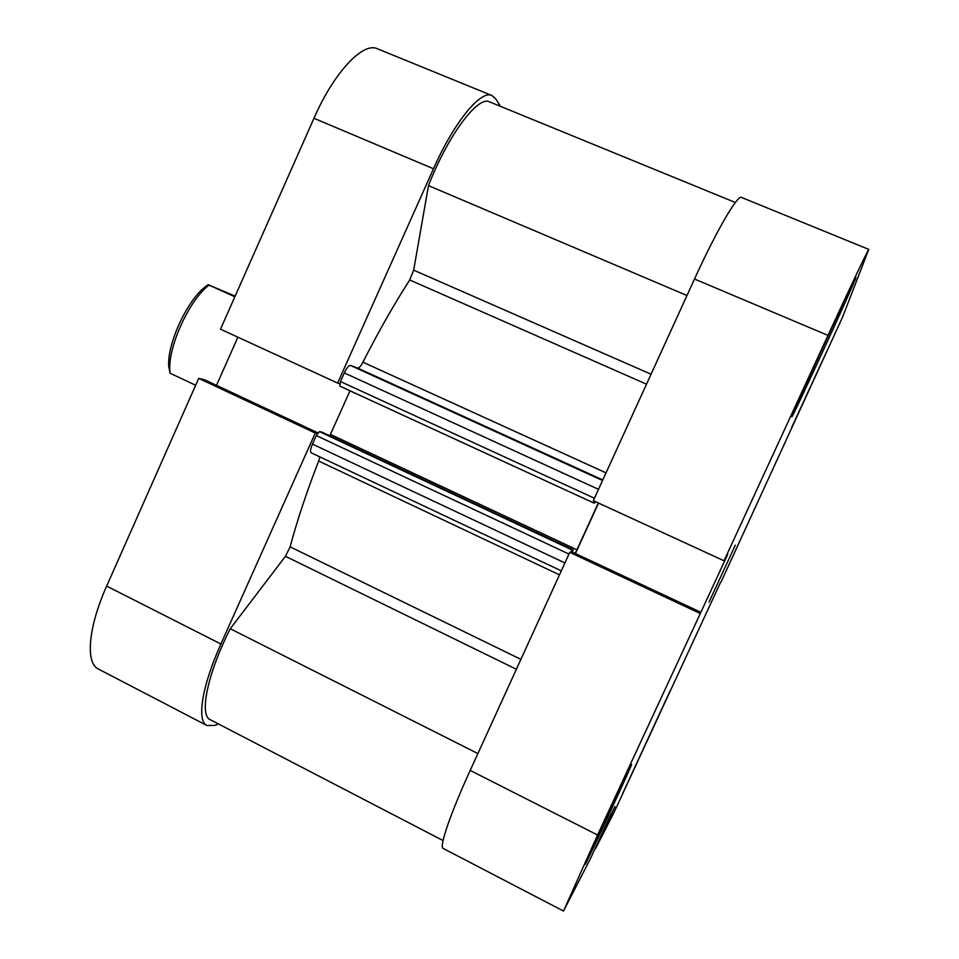 <?xml version="1.0" encoding="UTF-8"?>
<svg xmlns="http://www.w3.org/2000/svg" width="959" height="959" viewBox="0 0 959 959"><rect width="100%" height="100%" fill="white"/><g stroke="black" fill="none" stroke-linecap="round" stroke-linejoin="round"><path stroke-width="1.44" d="M234.859 296.799L209.05 285.075C189.642 299.448 168.065 346.295 169.839 370.234L170.067 373.231L195.66 385.254M235.147 296.151L209.05 285.075M170.067 373.231L168.712 366.386C167.034 343.837 187.329 299.915 205.574 286.573L208.271 284.643M631.094 765.246C627.306 771.791 583.132 867.212 585.206 864.383L586.033 862.956C592.183 851.256 633.084 762.801 631.549 764.515L631.094 765.246M826.454 352.049L791.583 427.69L826.454 352.049M735.325 545.144L709.073 602.012L735.325 545.144M855.644 278.41L855.931 277.451C857.034 272.572 791.115 415.858 791.918 416.566L791.894 416.745C791.678 419.61 851.304 290.229 855.644 278.41M670.077 690.983L622.607 793.668L670.077 690.983M597.565 835.001L563.496 911.05L443.154 848.427C438.946 847.312 450.286 813.867 470.198 770.425L597.565 835.001L727.749 554.326L724.033 560.787L593.333 500.67L694.508 279.021C716.457 230.723 737.663 194.485 741.535 197.446L868.782 249.4C868.818 247.997 850.609 286.297 827.977 335.398L694.508 279.021M724.033 560.787L827.977 335.398M720.7 582.017L613.928 812.693L595.515 848.715L615.019 806.555L609.708 816.792L590.516 858.497L563.496 911.05M470.198 770.425L569.754 552.336L572.02 551.94L700.573 612.178M575.472 553.559L598.524 503.067M868.782 249.4L842.493 317.297L720.988 582.149M569.754 552.336L699.806 613.304M594.077 501.018L593.633 502.924L339.798 386.105L340.445 381.526L344.293 372.919C346.714 367.884 348.764 365.379 350.455 365.415L357.647 368.088C359.002 368.208 360.752 366.254 362.922 362.202C378.314 331.934 393.909 304.518 409.697 279.968L413.665 270.15L428.493 185.626C447.901 135.399 477.99 95.289 489.569 101.882L735.373 202.505M443.07 840.575L210.213 719.67C198.945 715.318 207.635 673.134 230.256 628.744L285.458 556.304L290.121 546.846C297.146 520.545 306.664 491.943 318.664 461.027L319.862 456.904M311.339 452.84L311.124 452.78C310.021 451.761 310.452 448.872 312.442 444.101L564.911 562.933M568.951 554.074L316.278 435.542L312.442 444.101M316.278 435.542L319.443 431.61L321.876 432.089L573.266 549.795L572.235 552.036M329.788 435.794L350.011 390.804M595.275 501.569L594.616 503.019L593.645 502.924L339.762 386.081M330.471 434.427L576.946 549.771L598.32 502.972M576.946 549.771L575.064 553.367M319.443 431.61L572.175 549.963L573.266 549.795M572.175 549.963L570.713 552.168M230.256 628.744L477.894 753.57M428.493 185.626L686.98 295.528M315.271 433.036L198.705 378.385L106.665 586.093L220.906 644.016L315.271 433.036L317.417 433.444M339.654 383.72L337.616 383.073L433.48 168.76C454.122 122.033 480.831 89.678 491.955 95.54L495.707 98.861L500.502 106.365M220.906 644.016C201.929 685.997 196.523 721.12 206.952 725.531L214.9 725.364L218.544 723.997M206.952 725.531L98.429 669.058C85.291 663.208 88.132 627.402 106.665 586.093M317.837 432.833L204.962 379.932L198.705 378.385M237.88 337.196L216.506 385.35M337.616 383.073L220.498 329.201L313.965 118.281C334.02 72.273 363.077 41.633 377.355 48.753L491.955 95.54M362.922 362.202L606.028 472.859M646.51 384.175L409.697 279.968M290.121 546.846L520.905 659.348M559.469 574.861L318.664 461.027M516.374 669.262L285.458 556.304M413.665 270.15L651.053 374.226M602.791 479.956L357.647 368.088M350.455 365.415L602.54 480.495M340.445 381.526L594.448 498.236M598.5 489.342L344.293 372.919M433.48 168.76L313.965 118.281M168.712 366.386L169.839 370.234M205.574 286.573L208.978 285.039M561.291 570.857L311.124 452.78"/></g></svg>

